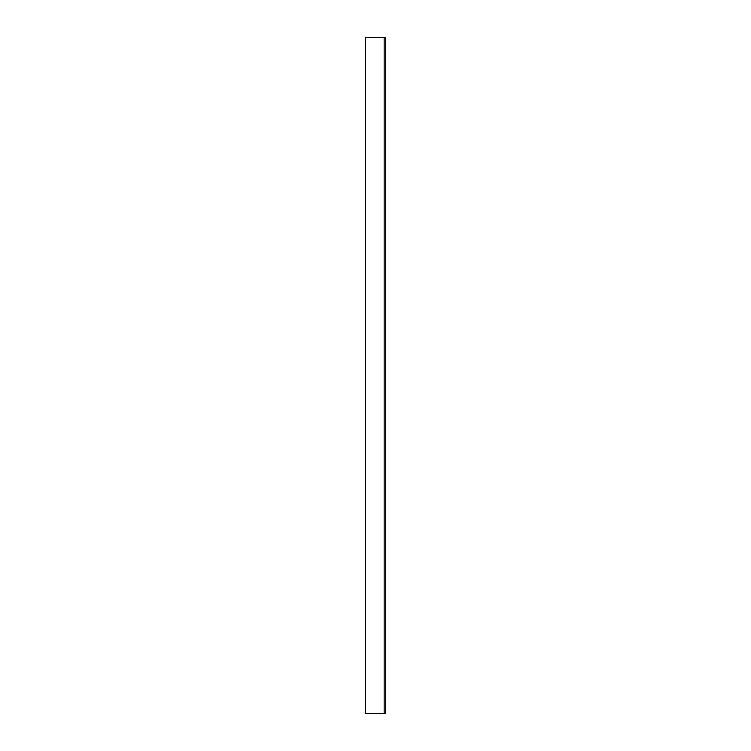 <?xml version="1.0" encoding="UTF-8"?>
<svg xmlns="http://www.w3.org/2000/svg" width="751" height="751" viewBox="0 0 751 751"><rect width="100%" height="100%" fill="white"/><g stroke="black" fill="none" stroke-linecap="round" stroke-linejoin="round"><path stroke-width="1.13" d="M365.39 713.45L365.39 37.55L385.61 37.55L385.61 713.45L365.39 713.45L365.39 37.55M385.61 713.45L385.61 37.55M384.165 713.45L384.165 37.55"/></g></svg>
